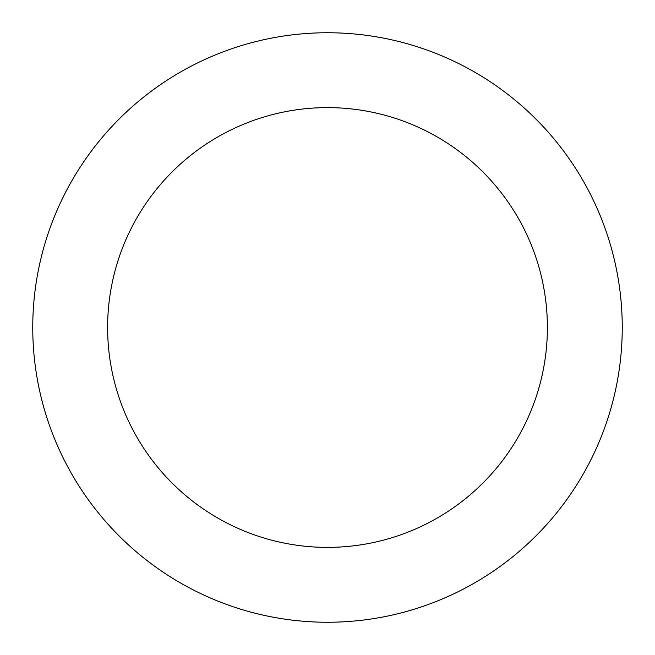 <?xml version="1.0" encoding="UTF-8"?>
<svg xmlns="http://www.w3.org/2000/svg" width="655" height="655" viewBox="0 0 655 655"><rect width="100%" height="100%" fill="white"/><g stroke="black" fill="none" stroke-linecap="round" stroke-linejoin="round"><path stroke-width="0.98" d="M547.383 327.5A219.883 219.883 0 0 0 327.5 107.617A219.883 219.883 0 0 0 107.617 327.5A219.883 219.883 0 0 0 327.5 547.383A219.883 219.883 0 0 0 547.383 327.5M32.75 327.5A294.75 294.75 0 0 1 327.5 32.75A294.75 294.75 0 0 1 622.25 327.5A294.75 294.75 0 0 1 327.5 622.25A294.75 294.75 0 0 1 32.75 327.5"/></g></svg>
